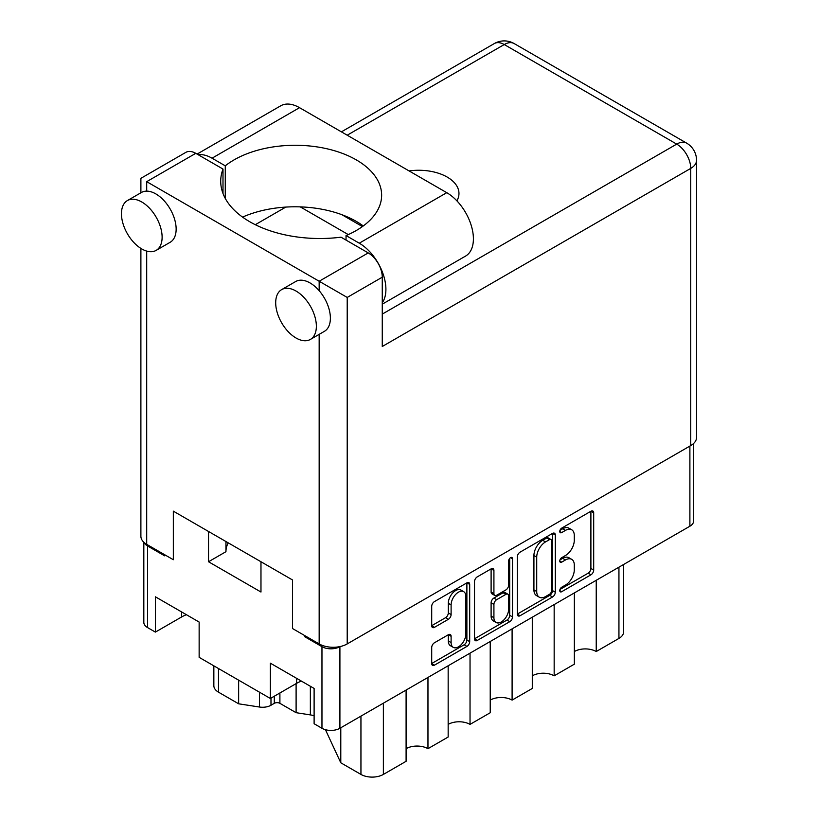 <?xml version="1.0" encoding="UTF-8"?>
<svg xmlns="http://www.w3.org/2000/svg" width="818" height="818" viewBox="0 0 818 818"><rect width="100%" height="100%" fill="white"/><g stroke="black" fill="none" stroke-linecap="round" stroke-linejoin="round"><path stroke-width="1.23" d="M463.683 591.659L460.882 590.034A10.409 6.012 120 0 0 455.667 590.555A10.409 6.012 120 0 0 448.305 603.306L451.107 604.921A10.409 6.012 120 0 1 458.479 592.171A10.409 6.012 120 0 1 463.683 591.659A10.409 6.012 120 0 1 465.841 596.424L465.841 634.093A10.409 6.012 120 0 1 461.291 644.564A10.409 6.012 120 0 1 453.264 647.355A10.409 6.012 120 0 1 451.107 642.59L451.107 636.312A3.896 2.25 120 0 0 450.309 634.533A3.896 2.25 120 0 0 448.356 634.727L434.46 642.754A3.896 2.25 120 0 0 431.71 647.519L431.71 663.572A3.896 2.25 120 0 0 432.507 665.351A3.896 2.25 120 0 0 434.46 665.157L466.935 646.404A3.896 2.25 120 0 0 469.696 641.639L469.696 584.42A3.896 2.25 120 0 0 468.888 582.641A3.896 2.25 120 0 0 466.935 582.835L434.46 601.588A3.896 2.25 120 0 0 431.71 606.353L431.71 625.75A3.896 2.25 120 0 0 432.507 627.529A3.896 2.25 120 0 0 434.46 627.334L448.356 619.308A3.896 2.25 120 0 0 451.107 614.543L451.107 604.921M510.565 557.651L512.497 558.755A2.73 1.575 120 0 0 511.935 557.508A2.73 1.575 120 0 0 510.565 557.651A2.73 1.575 120 0 0 508.643 560.984L508.643 585.136A3.896 2.25 120 0 1 505.892 589.911L496.669 595.228A3.896 2.25 120 0 1 494.716 595.422A3.896 2.25 120 0 1 493.919 593.643L493.919 570.443A3.896 2.25 120 0 0 493.111 568.653A3.896 2.25 120 0 0 491.158 568.847L493.919 570.443M517.313 556.935L517.313 614.144A3.896 2.25 120 0 0 518.121 615.923A3.896 2.25 120 0 0 520.064 615.729L552.549 596.976A3.896 2.25 120 0 0 555.299 592.212L555.299 535.003A3.896 2.25 120 0 0 554.492 533.224A3.896 2.25 120 0 0 552.549 533.408L520.064 552.16A3.896 2.25 120 0 0 517.313 556.935M693.613 443.479L693.613 521.035A12.689 7.331 180 0 1 689.891 526.219L339.91 728.276A12.689 7.331 180 0 1 321.965 728.276L314.112 723.736L314.112 688.439L270.369 663.183L270.369 698.48L296.586 683.347A30.931 17.863 180 0 1 301.372 681.087M305.84 636.23L304.858 636.793L321.965 646.67A12.689 7.331 0 0 0 339.91 646.67L340.135 646.547M565.483 585.064L561.7 587.242A2.73 1.575 120 0 0 559.921 589.645A2.73 1.575 120 0 0 560.34 591.833A2.73 1.575 120 0 0 561.7 591.7L590.944 574.809A3.896 2.25 120 0 0 593.694 570.044L593.694 512.835A3.896 2.25 120 0 0 592.886 511.046A3.896 2.25 120 0 0 590.944 511.24L561.7 528.131A2.73 1.575 120 0 0 559.921 530.524A2.73 1.575 120 0 0 560.34 532.712A2.73 1.575 120 0 0 561.7 532.579L565.483 530.391A12.454 7.188 120 0 1 571.71 529.778A12.454 7.188 120 0 1 574.287 535.473L574.287 540.248A12.454 7.188 120 0 1 565.483 555.504L561.7 557.692A2.73 1.575 120 0 0 559.921 560.085A2.73 1.575 120 0 0 560.34 562.273A2.73 1.575 120 0 0 561.7 562.14L565.483 559.952A12.454 7.188 120 0 1 571.71 559.338A12.454 7.188 120 0 1 574.287 565.034L574.287 569.809A12.454 7.188 120 0 1 565.483 585.064M474.512 638.797L506.935 620.075L509.747 621.69A3.896 2.25 120 0 0 512.497 616.925L512.497 558.755M509.747 621.69L477.262 640.443A3.896 2.25 120 0 1 475.319 640.637A3.896 2.25 120 0 1 474.512 638.858L474.512 581.639A3.896 2.25 120 0 1 477.262 576.874L491.158 568.847M270.369 698.48L199.142 657.355L199.142 622.058L155.389 596.803L155.389 632.099L181.606 616.966A30.931 17.863 0 0 1 186.392 614.707M155.389 632.099L147.537 627.57A12.689 7.331 180 0 1 143.825 622.386L143.825 542.242M304.858 636.793L304.858 635.658M208.529 531.475L208.529 561.751L260.973 592.028L260.973 561.751M144.213 542.6A12.689 7.331 0 0 0 147.537 545.964L164.643 555.841L164.643 554.706M225.952 551.567A52.546 30.338 180 0 1 228.212 542.835M208.529 561.751L225.952 551.69L225.952 541.536M596.23 580.289L596.23 651.527L618.94 638.418L618.94 567.181M574.359 592.917L574.359 664.155L554.164 675.821L554.164 604.574M574.359 651.527A15.47 8.926 180 0 1 596.23 651.527M532.293 617.201L532.293 688.449L512.099 700.106L512.099 628.858M532.293 675.821A15.47 8.926 180 0 1 554.164 675.821M490.227 641.496L490.227 712.734L470.033 724.39A15.47 8.926 0 0 0 448.162 724.39M490.227 700.106A15.47 8.926 180 0 1 512.099 700.106M470.033 653.153L470.033 724.39M448.162 665.78L448.162 737.018L427.967 748.674A15.47 8.926 0 0 0 406.096 748.674M427.967 677.437L427.967 748.674M406.096 690.065L406.096 761.302L383.376 774.421A15.859 9.162 180 0 1 360.942 774.421L360.942 716.128M340.789 727.764L340.789 762.785L360.942 774.421M340.789 762.785L325.431 729.697M296.106 683.623L296.106 712.693L310.359 714.901L310.359 686.271M279.899 692.979L279.899 703.337L296.106 712.693M270.983 698.132L270.983 705.249L274.296 703.337L274.296 696.22M238.641 680.167L238.641 703.807L259.49 707.028L259.49 692.202M218.488 668.531L218.488 692.171L238.641 703.807M270.983 705.249A11.902 6.871 180 0 1 259.49 707.028M218.488 692.171A15.859 9.162 180 0 1 213.846 685.688L213.846 665.852M623.592 564.492L623.592 631.936A15.859 9.162 180 0 1 618.94 638.418M314.112 715.791A15.859 9.162 0 0 0 310.359 714.901M279.899 703.337A3.967 2.29 0 0 0 274.296 703.337M571.71 559.338L568.909 557.712A12.454 7.188 120 0 0 562.682 558.336L565.483 559.952M559.982 559.89L562.682 558.336M571.71 529.778L568.909 528.152A12.454 7.188 120 0 0 562.682 528.776L565.483 530.391M559.982 530.33L562.682 528.776M559.982 589.451L588.142 573.193A3.896 2.25 120 0 0 590.893 568.428L590.893 511.27M517.313 614.083L549.737 595.361A3.896 2.25 120 0 0 552.498 590.596L552.498 533.438M549.522 594.277A2.73 1.575 120 0 0 551.444 590.944L551.444 540.718A2.73 1.575 120 0 0 550.882 539.471A2.73 1.575 120 0 0 549.522 539.614L545.524 541.915A12.454 7.188 120 0 0 536.72 557.17L536.72 591.496A12.454 7.188 120 0 0 539.297 597.201A12.454 7.188 120 0 0 545.524 596.588L549.522 594.277M550.882 539.471L548.08 537.855A2.73 1.575 120 0 0 546.71 537.988L549.522 539.614M539.297 597.201L536.496 595.586A12.454 7.188 120 0 1 533.919 589.88L533.919 555.555A12.454 7.188 120 0 1 542.723 540.299L546.71 537.988M491.107 568.878L491.107 592.028A3.896 2.25 120 0 0 491.915 593.807L494.716 595.422M509.696 558.397L509.696 615.31L512.497 616.925M493.919 617.723A10.409 6.012 120 0 0 496.076 622.488A10.409 6.012 120 0 0 504.092 619.696A10.409 6.012 120 0 0 508.643 609.216L508.643 595.944A3.896 2.25 120 0 0 507.835 594.165A3.896 2.25 120 0 0 505.892 594.359L496.669 599.686A3.896 2.25 120 0 0 493.919 604.451L493.919 617.723L491.107 616.097A10.409 6.012 120 0 0 493.264 620.872L496.076 622.488M507.835 594.165L505.033 592.549A3.896 2.25 120 0 0 503.08 592.743L505.892 594.359M491.107 616.097L491.107 602.835A3.896 2.25 120 0 1 493.868 598.06L503.08 592.743M506.935 620.075A3.896 2.25 120 0 0 509.696 615.31M453.264 647.355L450.462 645.739A10.409 6.012 120 0 1 448.305 640.975L448.305 634.758M431.71 625.688L445.554 617.692A3.896 2.25 120 0 0 448.305 612.917L448.305 603.306M431.71 663.51L464.133 644.788A3.896 2.25 120 0 0 466.884 640.024L466.884 582.866M382.262 302.772A37.679 21.749 60 0 0 382.374 271.995A37.679 21.749 60 0 0 359.266 243.191L346.034 235.564A86.452 49.918 0 0 0 356.321 230.482A86.452 49.918 0 0 0 381.638 195.195A86.452 49.918 0 0 0 328.274 149.081A86.452 49.918 0 0 0 234.05 159.899A86.452 49.918 0 0 0 225.267 165.829L212.036 158.191L299.531 107.679A37.679 21.749 60 0 0 280.697 105.819L197.077 154.091M363.274 225.952A86.452 49.918 0 0 0 242.557 217.107M225.267 198.406L225.267 165.829M316.361 326.259A28.753 16.605 -120 0 0 303.805 297.323A28.753 16.605 -120 0 0 281.648 289.613A28.753 16.605 -120 0 0 275.697 302.783A28.753 16.605 -120 0 0 288.243 331.709A28.753 16.605 -120 0 0 310.4 339.419A28.753 16.605 -120 0 0 316.361 326.259M310.4 339.419L324.429 331.321A28.753 16.605 -120 0 0 330.38 318.161A28.753 16.605 -120 0 0 319.163 290.697A28.753 16.605 -120 0 0 295.676 281.525L281.648 289.613M162.117 237.21A28.753 16.605 -120 0 0 149.571 208.273A28.753 16.605 -120 0 0 127.414 200.563A28.753 16.605 -120 0 0 121.453 213.733A28.753 16.605 -120 0 0 134.009 242.67A28.753 16.605 -120 0 0 156.166 250.369A28.753 16.605 -120 0 0 162.117 237.21M156.166 250.369L170.185 242.271A28.753 16.605 -120 0 0 176.146 229.112A28.753 16.605 -120 0 0 146.698 191.126A28.753 16.605 -120 0 0 141.432 192.475L127.414 200.563M456.894 200.85A40.256 23.241 0 0 0 458.97 193.488A40.256 23.241 0 0 0 409.082 170.931M198.12 154.694A37.679 21.749 60 0 1 212.036 158.191M146.698 181.668L319.163 281.249L368.233 252.915L341.014 237.189A99.152 57.24 0 0 1 220.717 181.269A99.152 57.24 0 0 1 222.997 169.06L195.768 153.334L146.698 181.668C139.132 177.302 139.132 177.302 146.698 181.668L146.698 191.126M690.74 445.585L690.74 168.396A19.826 11.452 0 0 0 696.547 160.297L696.547 437.487A19.826 11.452 180 0 1 690.74 445.585L347.21 643.919A19.826 11.452 180 0 1 319.163 643.919L292.517 628.541L292.517 579.962L173.334 511.158L173.334 559.727L146.698 544.348A19.826 11.452 180 0 1 140.89 536.25L140.89 248.406M368.233 252.915A19.826 11.452 60 0 1 382.262 277.2L382.262 346.495L690.74 168.396A19.826 11.452 60 0 0 676.711 144.111L504.246 44.54L347.21 135.205M341.893 214.715L362.425 226.566M300.298 206.893L348.274 234.582M255.288 224.705L285.779 207.097M140.89 192.782L140.89 178.324L185.86 152.352A19.826 11.452 60 0 1 195.768 153.334M222.997 193.477L222.997 169.06M382.262 277.2L347.21 297.435L319.163 281.249L319.163 290.697M359.266 243.191L446.761 192.68A37.679 21.749 60 0 1 471.373 225.88A37.679 21.749 60 0 1 465.595 256.075L382.262 304.184M446.761 192.68L299.531 107.679M346.034 240.093L346.034 235.564M689.891 526.219L689.891 446.066M339.91 646.67L339.91 728.276M321.965 728.276L321.965 646.67M147.537 545.964L147.537 627.57M383.376 703.173L383.376 774.421M181.606 611.946L181.606 616.966M296.586 678.327L296.586 683.347M559.768 561.025L561.7 562.14M559.768 531.465L561.7 532.579M590.944 511.24L593.694 512.835M590.893 568.428L593.694 570.044M588.142 573.193L590.944 574.809M559.768 590.586L561.7 591.7M552.549 533.408L555.299 535.003M552.498 590.596L555.299 592.212M549.737 595.361L552.549 596.976M517.313 614.144L520.064 615.729M542.723 540.299L545.524 541.915M533.919 555.555L536.72 557.17M533.919 589.88L536.72 591.496M474.512 638.858L477.262 640.443M491.107 592.028L493.919 593.643M493.868 598.06L496.669 599.686M491.107 602.835L493.919 604.451M448.356 634.727L451.107 636.312M448.305 640.975L451.107 642.59M448.305 612.917L451.107 614.543M445.554 617.692L448.356 619.308M431.71 625.75L434.46 627.334M466.935 582.835L469.696 584.42M466.884 640.024L469.696 641.639M464.133 644.788L466.935 646.404M431.71 663.572L434.46 665.157M319.163 643.919L319.163 334.358M146.698 251.085L146.698 544.348M382.262 314.112L676.711 144.111A19.826 11.452 -60 0 1 686.629 143.13L514.164 43.559A19.826 19.826 0 0 0 494.328 43.559L341.403 131.851M347.21 297.435L347.21 643.919M494.328 43.559A19.826 11.452 -120 0 1 504.246 44.54A19.826 11.452 -60 0 1 514.164 43.559M696.547 160.297A19.826 19.826 0 0 0 686.629 143.13"/></g></svg>
